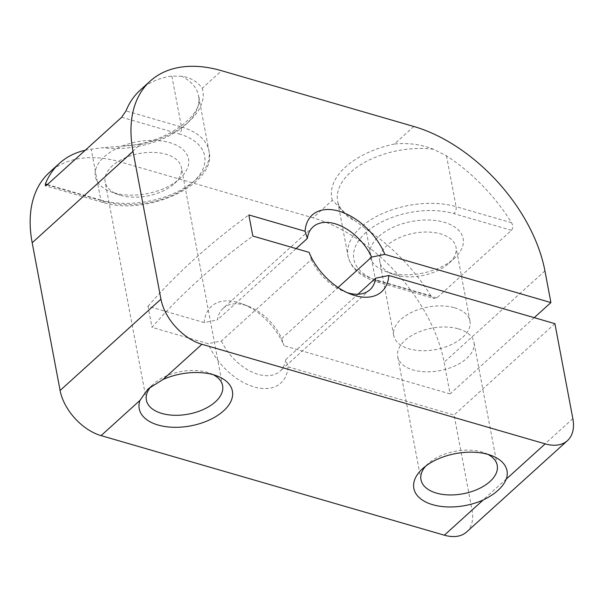 <?xml version="1.0" encoding="UTF-8"?>
<svg xmlns="http://www.w3.org/2000/svg" width="603" height="603" viewBox="0 0 603 603"><rect width="100%" height="100%" fill="white"/><g stroke="black" fill="none" stroke-linecap="round" stroke-linejoin="round"><path stroke-width="0.45" stroke-dasharray="3.02 2.26" d="M309.06 252.356L311.336 259.546L221.429 340.989L208.231 343.687L152.001 327.376A689.651 384.134 -10.7 0 1 252.83 236.044M221.429 340.989A42.391 26.035 47.8 0 0 280.041 371.177A42.391 26.035 47.8 0 0 285.724 359.637L288 366.828A51.722 31.771 47.8 0 1 254.097 386.915A51.722 31.771 47.8 0 1 208.231 343.687M413.824 126.479L394.468 144.011C408.163 142.64 421.158 144.396 433.459 149.273L446.484 155.778A137.929 84.729 -132.2 0 1 511.563 222.748C513.183 225.643 513.145 228.168 511.45 230.323L436.836 297.912L434.07 298.5L430.904 295.817A137.929 84.729 47.8 0 0 365.817 228.846L346.228 214.201L332.343 200.286L312.995 217.819L120.766 162.056A137.929 84.729 47.8 0 0 49.431 172.39M85.249 150.253A137.929 84.729 -132.2 0 1 91.211 149.19L102.721 147.705A68.968 38.411 169.3 0 0 170.687 135.027A68.968 38.411 169.3 0 0 198.553 95.854A68.968 38.411 169.3 0 0 181.631 76.219C190.45 77.478 197.317 81.488 202.239 88.249L221.595 70.717M140.175 90.186A137.929 84.729 47.8 0 1 171.87 76.114L181.631 76.219M120.766 162.056L140.115 144.524L102.721 147.705M114.223 192.87A47.411 26.411 169.3 0 0 179.8 178.624A47.411 26.411 169.3 0 0 170.815 142.979A47.411 26.411 169.3 0 0 106.038 155.22A47.411 26.411 169.3 0 0 110.681 191.686A47.411 26.411 169.3 0 0 114.223 192.87M120.592 195.342A38.796 21.61 169.3 0 0 174.244 183.681A38.796 21.61 169.3 0 0 181.397 167.589A38.796 21.61 169.3 0 0 139.27 153.554A38.796 21.61 169.3 0 0 105.163 181.993A38.796 21.61 169.3 0 0 117.698 194.37A38.796 21.61 169.3 0 0 120.592 195.342M213.228 374.704A38.796 21.61 169.3 0 0 210.07 373.295A38.796 21.61 169.3 0 0 153.524 383.983A38.796 21.61 169.3 0 0 151.142 386.395M466.632 531.967A43.099 26.479 47.8 0 0 472.021 509.98L454.074 415.007L288 366.828M487.842 454.361A38.796 21.61 169.3 0 0 484.684 452.951A38.796 21.61 169.3 0 0 428.138 463.639A38.796 21.61 169.3 0 0 425.71 466.104M454.534 307.764A38.796 21.61 -10.7 0 1 469.971 321.113A38.796 21.61 -10.7 0 1 450.931 344.818A38.796 21.61 -10.7 0 1 409.166 348.866A38.796 21.61 -10.7 0 1 393.729 335.517A38.796 21.61 -10.7 0 1 412.769 311.811A38.796 21.61 -10.7 0 1 454.534 307.764M395.206 274.998A38.796 21.61 169.3 0 0 448.858 263.345A38.796 21.61 169.3 0 0 456.011 247.245A38.796 21.61 169.3 0 0 413.877 233.218A38.796 21.61 169.3 0 0 379.777 261.649A38.796 21.61 169.3 0 0 392.304 274.026A38.796 21.61 169.3 0 0 395.206 274.998M388.837 272.526A47.411 26.411 169.3 0 0 454.406 258.288A47.411 26.411 169.3 0 0 445.421 222.635A47.411 26.411 169.3 0 0 380.651 234.876A47.411 26.411 169.3 0 0 385.294 271.342A47.411 26.411 169.3 0 0 388.837 272.526M534.235 317.668L450.087 393.902L444.11 362.245A137.929 84.729 47.8 0 0 312.995 217.819M554.903 323.668L454.074 415.007M285.724 359.637L357.911 294.249M311.336 259.546A42.391 26.035 47.8 0 0 344.328 291.641A42.391 26.035 47.8 0 0 347.215 292.659M313.032 226.901L223.125 308.344A42.391 26.035 47.8 0 1 248.745 306.437A42.391 26.035 47.8 0 1 281.737 338.532L338.095 287.48M223.125 308.344A42.391 26.035 47.8 0 0 217.442 319.884L296.133 248.602M281.737 338.532L284.013 345.723A51.722 31.771 47.8 0 0 242.655 304.04A51.722 31.771 47.8 0 0 204.244 322.582L217.442 319.884M450.087 393.902L284.013 345.723M204.244 322.582L148.014 306.271L152.001 327.376M458.521 328.869A38.796 21.61 -10.7 0 1 473.958 342.218A38.796 21.61 -10.7 0 1 454.918 365.923A38.796 21.61 -10.7 0 1 413.153 369.971A38.796 21.61 -10.7 0 1 397.716 356.622A38.796 21.61 -10.7 0 1 416.756 332.916A38.796 21.61 -10.7 0 1 458.521 328.869M148.014 306.271A689.651 384.134 -10.7 0 1 248.843 214.939M436.836 297.912L379.257 281.209A5.171 2.894 106.2 0 1 377.018 281.955A5.171 2.894 106.2 0 1 375.435 279.724L365.817 228.846M430.904 295.817L375.435 279.724A68.968 38.411 169.3 0 1 347.999 255.996C350.795 268.297 360.466 276.95 377.018 281.955L434.07 298.5M511.563 222.748L456.094 206.656A5.171 2.894 106.2 0 1 453.871 213.613A63.79 35.532 169.3 0 0 365.757 232.675A63.79 35.532 169.3 0 0 379.257 281.209M511.45 230.323L453.871 213.613M446.484 155.778L456.094 206.656A68.968 38.411 169.3 0 0 381.842 213.846A68.968 38.411 169.3 0 0 347.999 255.996L337.627 201.123A68.968 38.411 169.3 0 0 354.549 220.751M47.373 184.563L100.822 200.068L91.211 149.19M104.643 201.545A5.171 2.894 106.2 0 1 102.404 202.291A5.171 2.894 106.2 0 1 100.822 200.068A68.968 38.411 169.3 0 0 175.074 192.877A68.968 38.411 169.3 0 0 208.917 150.727A68.968 38.411 169.3 0 0 181.488 126.999A5.171 2.894 106.2 0 1 179.257 133.956A63.79 35.532 169.3 0 1 192.756 182.49A63.79 35.532 169.3 0 1 104.643 201.545L47.064 184.842M140.115 144.524A74.139 41.29 169.3 0 0 202.239 88.249M171.87 76.114L181.488 126.999L126.012 110.907M121.678 117.253L179.257 133.956M572.85 418.64L472.021 509.98M433.459 149.273A68.968 38.411 169.3 0 0 365.493 161.943A68.968 38.411 169.3 0 0 337.627 201.123C338.411 205.751 341.275 210.115 346.22 214.208M544.931 270.905L444.11 362.245M394.468 144.011A74.139 41.29 169.3 0 0 332.343 200.286M122.808 146.047C166.541 144.343 205.231 113.583 198.553 95.854L208.917 150.727C218.015 184.134 146.71 216.899 102.404 202.291L45.353 185.747M174.244 183.681L179.8 178.624M117.698 194.37L110.681 191.686M222.605 385.671L181.397 167.589M146.371 400.075L105.163 181.993M153.524 383.983L148.097 388.92M210.07 373.295L217.088 375.978M428.138 463.639L422.582 468.697M484.684 452.951L491.701 455.634M469.971 321.113L456.011 247.245M393.729 335.517L379.777 261.649M448.858 263.345L454.406 258.288M392.304 274.026L385.294 271.342M369.948 289.726L280.041 371.177M248.745 306.437L242.655 304.04M344.328 291.641L350.418 294.038M497.219 465.335L473.958 342.218M420.984 479.739L397.716 356.622"/><path stroke-width="0.9" d="M338.095 287.48L371.644 257.089A42.391 26.035 47.8 0 0 313.032 226.901A42.391 26.035 47.8 0 0 307.349 238.434L305.073 231.251L248.843 214.939L252.83 236.044L309.06 252.356A51.722 31.771 47.8 0 0 350.418 294.038A51.722 31.771 47.8 0 0 388.829 275.488L375.631 278.194L357.911 294.249M305.073 231.251A51.722 31.771 47.8 0 1 338.976 211.156A51.722 31.771 47.8 0 1 384.842 254.383L550.916 302.563L544.931 270.905A137.929 84.729 47.8 0 0 413.824 126.479L221.595 70.717A137.929 84.729 47.8 0 0 150.26 81.058L140.175 90.186A137.929 84.729 47.8 0 0 126.012 110.907L121.678 117.253L47.064 184.842L45.353 185.739L45.353 183.975A137.929 84.729 -132.2 0 1 59.516 163.262A137.929 84.729 -132.2 0 1 85.249 150.253M59.516 163.262L49.431 172.39A137.929 84.729 47.8 0 0 32.185 242.753L60.104 390.488A43.099 26.479 47.8 0 0 101.078 435.622L444.343 535.193A43.099 26.479 47.8 0 0 466.632 531.967L567.461 440.627A43.099 26.479 47.8 0 0 572.85 418.64L554.903 323.668L388.829 275.488M150.26 81.058A137.929 84.729 47.8 0 0 133.014 151.413L160.933 299.148A43.099 26.479 47.8 0 0 201.907 344.283L545.172 443.861A43.099 26.479 47.8 0 0 567.461 440.627M151.142 386.395A38.796 21.61 169.3 0 0 146.371 400.075A38.796 21.61 169.3 0 0 161.8 413.424A38.796 21.61 169.3 0 0 203.573 409.384A38.796 21.61 169.3 0 0 222.605 385.671A38.796 21.61 169.3 0 0 213.228 374.704M201.907 344.283L163.044 379.491L148.097 388.92L139.941 400.415L101.078 435.622M163.044 379.491A47.411 26.411 -10.7 0 1 217.088 375.978A47.411 26.411 -10.7 0 1 222.183 412.075A47.411 26.411 -10.7 0 1 158.092 425.032A47.411 26.411 -10.7 0 1 139.941 400.415M506.309 479.061A47.411 26.411 169.3 0 0 491.701 455.634A47.411 26.411 169.3 0 0 422.582 468.697A47.411 26.411 169.3 0 0 432.698 504.688A47.411 26.411 169.3 0 0 483.207 499.993C495.251 494.106 502.955 487.134 506.309 479.061L545.172 443.861M425.71 466.104A38.796 21.61 169.3 0 0 420.984 479.739A38.796 21.61 169.3 0 0 436.414 493.088A38.796 21.61 169.3 0 0 478.179 489.041A38.796 21.61 169.3 0 0 497.219 465.335A38.796 21.61 169.3 0 0 487.842 454.361M550.916 302.563L534.235 317.668M347.215 292.659A42.391 26.035 47.8 0 0 369.948 289.726A42.391 26.035 47.8 0 0 375.631 278.194M296.133 248.602L307.349 238.434M384.842 254.383L371.644 257.089M45.353 183.975L47.373 184.563M133.014 151.413L32.185 242.753M160.933 299.148L60.104 390.488M483.207 499.993L444.343 535.193"/></g></svg>
